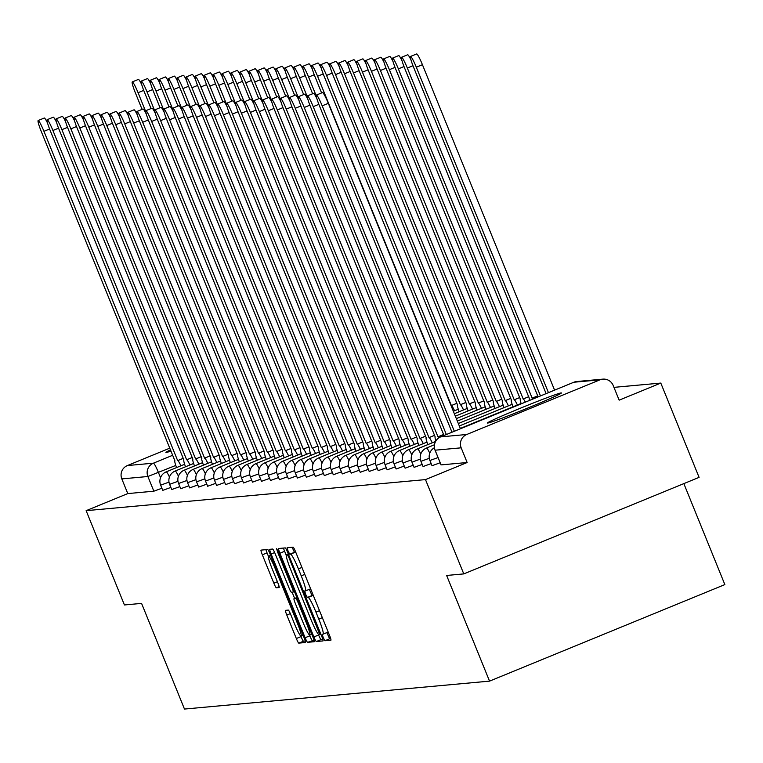 <?xml version="1.0" encoding="UTF-8"?>
<svg xmlns="http://www.w3.org/2000/svg" width="763" height="763" viewBox="0 0 763 763"><rect width="100%" height="100%" fill="white"/><g stroke="black" fill="none" stroke-linecap="round" stroke-linejoin="round"><path stroke-width="1.14" d="M323.178 637.525L324.895 640.748L330.894 640.195A5.026 0.544 -112.3 0 0 330.913 640.195A5.026 0.544 -112.3 0 0 329.578 635.493L295.577 551.773A5.026 0.544 -112.3 0 0 293.126 547.176L287.117 547.729L288.052 551.02L289.768 554.234L290.55 554.167A16.071 1.736 -112.3 0 1 298.4 568.883L301.232 575.855A16.071 1.736 -112.3 0 1 305.524 590.896A16.071 1.736 -112.3 0 1 305.467 590.905L304.675 590.982L305.62 594.272L307.336 597.486L308.109 597.419A16.071 1.736 -112.3 0 1 315.958 612.136L318.791 619.117A16.071 1.736 -112.3 0 1 323.083 634.148A16.071 1.736 -112.3 0 1 323.026 634.158L322.244 634.234L323.178 637.525M326.907 632.575L329.606 638.812L330.722 638.707M292.095 547.271L294.48 552.307L295.252 552.231L290.55 554.167M309.349 589.322L312.038 595.56L312.82 595.493L308.109 597.419M487.71 423.045A39.914 1.316 -22.1 0 0 526.909 408.396A39.914 1.316 -22.1 0 0 561.396 392.974A39.914 1.316 -22.1 0 0 561.12 392.926A39.914 1.316 -22.1 0 0 521.921 407.585A39.914 1.316 -22.1 0 0 487.433 423.007A39.914 1.316 -22.1 0 0 487.71 423.045M170.54 449.855A39.914 1.316 -22.1 0 0 165.924 452.43A39.914 1.316 -22.1 0 0 166.191 452.478A39.914 1.316 -22.1 0 0 171.036 451.067M285.476 610.343A5.026 0.544 -112.3 0 0 285.457 610.352A5.026 0.544 -112.3 0 0 286.802 615.045L296.34 638.536A5.026 0.544 -112.3 0 0 298.791 643.133L305.458 642.522A5.026 0.544 -112.3 0 0 305.477 642.522A5.026 0.544 -112.3 0 0 304.132 637.82L270.14 554.1A5.026 0.544 -112.3 0 0 267.689 549.503L261.022 550.113A5.026 0.544 -112.3 0 0 261.003 550.123A5.026 0.544 -112.3 0 0 262.348 554.815L273.86 583.19A5.026 0.544 -112.3 0 0 276.32 587.787L279.172 587.529A5.026 0.544 -112.3 0 0 279.191 587.52A5.026 0.544 -112.3 0 0 277.846 582.827L272.133 568.759A13.438 1.45 -112.3 0 1 268.547 556.189A13.438 1.45 -112.3 0 1 275.157 568.483L297.532 623.59A13.438 1.45 -112.3 0 1 301.118 636.161A13.438 1.45 -112.3 0 1 294.508 623.867L290.779 614.682A5.026 0.544 -112.3 0 0 288.328 610.085L285.476 610.343M599.928 379.85L573.862 382.234L440.68 436.875L466.737 434.49L599.928 379.85A10.234 10.167 84.8 0 1 613.185 385.468L619.155 400.155L660.806 383.074L699.089 477.361L463.78 573.9L446.632 575.464L489.541 681.13L184.474 709.056L141.575 603.39L124.426 604.964L86.133 510.666L425.487 479.603L467.137 462.521L461.176 447.824L435.044 450.199L441.052 464.839M463.78 573.9L425.487 479.603M313.898 636.924A5.026 0.544 -112.3 0 0 316.359 641.53L323.016 640.92A5.026 0.544 -112.3 0 0 323.035 640.91A5.026 0.544 -112.3 0 0 321.7 636.218L287.699 552.498A5.026 0.544 -112.3 0 0 285.248 547.901L278.581 548.511A5.026 0.544 -112.3 0 0 278.562 548.511A5.026 0.544 -112.3 0 0 279.907 553.213L313.898 636.924L318.61 634.997A5.026 0.544 -112.3 0 0 321.061 639.594L322.844 639.432M314.242 641.721L307.575 642.332A5.026 0.544 -112.3 0 1 305.124 637.734L271.123 554.014A5.026 0.544 -112.3 0 1 269.787 549.312A5.026 0.544 -112.3 0 1 269.806 549.312L272.658 549.045A5.026 0.544 -112.3 0 1 275.109 553.652L288.891 587.605A5.026 0.544 -112.3 0 0 291.352 592.202L293.24 592.031A5.026 0.544 -112.3 0 0 293.259 592.021A5.026 0.544 -112.3 0 0 291.914 587.329L277.56 551.973L276.626 548.692L278.352 551.907L312.916 637.019A5.026 0.544 -112.3 0 1 314.251 641.712A5.026 0.544 -112.3 0 0 314.251 641.712L314.27 641.702M660.806 383.074L613.957 387.356M683.848 483.618L724.85 584.592L489.541 681.13M86.133 510.666L127.783 493.585L121.822 478.897A10.234 10.167 -95.2 0 1 127.392 465.554L169.844 448.139M466.737 434.49A10.234 10.167 84.8 0 0 461.176 447.824M168.995 482.121L160.64 485.154L162.757 490.361L170.874 487.423M177.97 481.3L169.615 484.333L171.732 489.541L179.849 486.603M186.954 480.471L178.59 483.504L180.707 488.721L188.823 485.783M195.929 479.65L187.574 482.683L189.682 487.9L197.798 484.963M204.904 478.83L196.549 481.863L198.666 487.08L206.783 484.143M213.878 478.01L205.524 481.043L207.641 486.25L215.757 483.322M222.853 477.19L214.498 480.223L216.616 485.43L224.732 482.493M231.828 476.37L223.473 479.402L225.59 484.61L233.707 481.672M240.803 475.549L232.448 478.573L234.565 483.79L242.682 480.852M249.778 474.72L241.423 477.752L243.54 482.969L251.656 480.032M258.752 473.899L250.398 476.932L252.515 482.149L260.631 479.212M267.727 473.079L259.372 476.112L261.49 481.329L269.606 478.391M276.711 472.259L268.347 475.292L270.464 480.499L278.581 477.571M285.686 471.439L277.331 474.472L279.439 479.679L287.565 476.741M294.661 470.618L286.306 473.651L288.424 478.859L296.54 475.921M303.636 469.798L295.281 472.822L297.398 478.039L305.515 475.101M312.611 468.968L304.256 472.001L306.373 477.218L314.49 474.281M321.585 468.148L313.231 471.181L315.348 476.398L323.464 473.461M330.56 467.328L322.205 470.361L324.323 475.578L332.439 472.64M339.535 466.508L331.18 469.541L333.297 474.748L341.414 471.811M348.51 465.688L340.155 468.72L342.272 473.928L350.389 470.99M357.485 464.867L349.13 467.9L351.247 473.108L359.363 470.17M366.469 464.047L358.105 467.07L360.222 472.287L368.338 469.35M375.444 463.217L367.089 466.25L369.197 471.467L377.323 468.53M384.418 462.397L376.064 465.43L378.181 470.647L386.297 467.709M393.393 461.577L385.038 464.61L387.156 469.817L395.272 466.889M402.368 460.757L394.013 463.79L396.131 468.997L404.247 466.059M411.343 459.936L402.988 462.969L405.105 468.177L413.222 465.239M420.318 459.116L411.963 462.149L414.08 467.357L422.197 464.419M429.292 458.286L420.938 461.319L423.055 466.536L431.171 463.599M438.029 457.562L429.912 460.499L432.03 465.716L440.146 462.779M127.783 493.585L153.849 491.191L161.899 488.244M467.137 462.521L441.004 464.896M323.14 634.12L327.737 632.231A16.071 1.736 -112.3 0 0 327.794 632.222A16.071 1.736 -112.3 0 0 328.004 631.611M313.545 596.017A16.071 1.736 -112.3 0 0 312.82 595.493M305.572 590.867L310.169 588.979A16.071 1.736 -112.3 0 0 310.226 588.96A16.071 1.736 -112.3 0 0 310.436 588.359M295.977 552.755A16.071 1.736 -112.3 0 0 295.252 552.231M283.464 548.063A5.026 0.544 -112.3 0 0 284.618 551.277L286.192 555.159M318.209 634.015L318.61 634.997M319.754 634.463L288.986 557.686L287.269 554.463L286.449 554.539A16.071 1.736 -112.3 0 0 286.392 554.558A16.071 1.736 -112.3 0 0 290.684 569.589L311.085 619.823A16.071 1.736 -112.3 0 0 318.934 634.539L320.813 634.034M314.06 640.233L307.575 642.332M309.52 635.045L309.826 635.798A5.026 0.544 -112.3 0 0 312.277 640.395M294.652 598.44L292.095 592.136M303.197 622.827A13.438 1.45 -112.3 0 0 309.807 635.121A13.438 1.45 -112.3 0 0 306.221 622.551L298.333 603.142A5.026 0.544 -112.3 0 0 295.882 598.535L293.993 598.707A5.026 0.544 -112.3 0 0 293.974 598.717A5.026 0.544 -112.3 0 0 295.319 603.419L303.197 622.827M265.906 549.665A5.026 0.544 -112.3 0 0 267.05 552.889L268.433 556.303M300.832 636.084L301.042 636.6A5.026 0.544 -112.3 0 0 303.493 641.206L305.276 641.044M548.454 392.659L416.312 67.22A11.769 1.268 -112.3 0 0 410.523 56.452A11.769 1.268 -112.3 0 0 413.67 67.468L546.108 393.622M410.523 56.452L416.646 53.944A11.769 1.268 67.7 0 1 422.435 64.712L554.577 390.141M454.328 431.267L322.186 105.838A11.769 1.268 -112.3 0 0 316.397 95.07L322.52 92.561A11.769 1.268 67.7 0 1 328.309 103.329L460.451 428.758M316.397 95.07A11.769 1.268 -112.3 0 0 319.544 106.076L451.982 432.23M540.481 395.93L407.337 68.041A11.769 1.268 -112.3 0 0 401.548 57.282A11.769 1.268 -112.3 0 0 404.695 68.288L538.125 396.894M401.548 57.282L407.661 54.764A11.769 1.268 67.7 0 1 410.98 59.934M533.003 398.992A10.234 1.106 -112.3 0 0 532.164 398.172L398.362 68.87A11.769 1.268 -112.3 0 0 392.573 58.102A11.769 1.268 -112.3 0 0 395.711 69.109L529.35 398.429A10.234 1.106 -112.3 0 0 529.312 398.439A10.234 1.106 -112.3 0 0 529.446 400.451M392.573 58.102L398.687 55.594A11.769 1.268 67.7 0 1 402.006 60.754M537.705 395.873L532.078 398.181M446.355 434.538L313.212 106.658A11.769 1.268 -112.3 0 0 307.422 95.89L313.545 93.382A11.769 1.268 67.7 0 1 316.864 98.551M307.422 95.89A11.769 1.268 -112.3 0 0 310.57 106.896L443.999 435.511M438.973 437.752A10.234 1.106 -112.3 0 0 438.038 436.779L443.58 434.481M437.952 436.789L304.237 107.478A11.769 1.268 -112.3 0 0 298.447 96.71L304.561 94.202A11.769 1.268 67.7 0 1 307.88 99.371M298.447 96.71A11.769 1.268 -112.3 0 0 301.595 107.726L435.225 437.037A10.234 1.106 -112.3 0 0 435.187 437.046A10.234 1.106 -112.3 0 0 435.845 440.928M525.364 402.13A10.234 1.106 -112.3 0 0 523.189 398.992L389.388 69.691A11.769 1.268 -112.3 0 0 383.598 58.923A11.769 1.268 -112.3 0 0 386.736 69.929L520.376 399.249A10.234 1.106 -112.3 0 0 520.337 399.259A10.234 1.106 -112.3 0 0 521.215 403.827M383.598 58.923L389.712 56.414A11.769 1.268 67.7 0 1 393.031 61.574M528.73 396.693L523.103 399.001M517.4 405.01A10.234 1.106 -112.3 0 0 514.214 399.812L380.413 70.511A11.769 1.268 -112.3 0 0 374.623 59.743A11.769 1.268 -112.3 0 0 377.761 70.749L511.401 400.07A10.234 1.106 -112.3 0 0 511.363 400.079A10.234 1.106 -112.3 0 0 512.994 406.813M374.623 59.743L380.737 57.235A11.769 1.268 67.7 0 1 384.056 62.394M514.214 399.812L519.765 397.533L514.128 399.822M508.425 405.83A10.234 1.106 -112.3 0 0 505.24 400.632L371.438 71.331A11.769 1.268 -112.3 0 0 365.649 60.563A11.769 1.268 -112.3 0 0 368.787 71.569L502.416 400.89A10.234 1.106 -112.3 0 0 502.388 400.899A10.234 1.106 -112.3 0 0 504.019 407.633M365.649 60.563L371.762 58.055A11.769 1.268 67.7 0 1 375.081 63.224M505.24 400.632L510.79 398.353L505.154 400.642M432.249 442.798A10.234 1.106 -112.3 0 0 429.064 437.6L434.605 435.301M428.978 437.609L295.262 108.298A11.769 1.268 -112.3 0 0 289.473 97.53L295.586 95.022A11.769 1.268 67.7 0 1 298.905 100.191M289.473 97.53A11.769 1.268 -112.3 0 0 292.611 108.546L426.25 437.867A10.234 1.106 -112.3 0 0 426.212 437.867A10.234 1.106 -112.3 0 0 427.843 444.61M423.274 443.627A10.234 1.106 -112.3 0 0 420.089 438.429L425.63 436.121M420.003 438.429L286.287 109.119A11.769 1.268 -112.3 0 0 280.498 98.36L286.611 95.842A11.769 1.268 67.7 0 1 289.93 101.012M280.498 98.36A11.769 1.268 -112.3 0 0 283.636 109.367L417.275 438.687A10.234 1.106 -112.3 0 0 417.237 438.696A10.234 1.106 -112.3 0 0 418.868 445.43M411.028 439.259L416.655 436.951L411.028 439.259L277.312 109.948A11.769 1.268 -112.3 0 0 271.523 99.18A11.769 1.268 -112.3 0 0 274.661 110.187L408.3 439.507A10.234 1.106 -112.3 0 0 408.262 439.517A10.234 1.106 -112.3 0 0 409.893 446.25M271.523 99.18L277.637 96.672A11.769 1.268 67.7 0 1 280.956 101.832M414.299 444.447A10.234 1.106 -112.3 0 0 411.114 439.25M499.45 406.65A10.234 1.106 -112.3 0 0 496.265 401.452L362.463 72.151A11.769 1.268 -112.3 0 0 356.664 61.383A11.769 1.268 -112.3 0 0 359.812 72.399L493.442 401.71A10.234 1.106 -112.3 0 0 493.413 401.719A10.234 1.106 -112.3 0 0 495.044 408.463M356.664 61.383L362.787 58.875A11.769 1.268 67.7 0 1 366.106 64.044M501.806 399.154L496.179 401.462M402.053 440.079L407.68 437.771L402.053 440.079L268.338 110.769A11.769 1.268 -112.3 0 0 262.548 100.001A11.769 1.268 -112.3 0 0 265.686 111.007L399.316 440.327A10.234 1.106 -112.3 0 0 399.287 440.337A10.234 1.106 -112.3 0 0 400.918 447.07M262.548 100.001L268.662 97.492A11.769 1.268 67.7 0 1 271.981 102.652M405.325 445.268A10.234 1.106 -112.3 0 0 402.139 440.07M490.466 407.471A10.234 1.106 -112.3 0 0 487.29 402.273L353.479 72.971A11.769 1.268 -112.3 0 0 347.69 62.204A11.769 1.268 -112.3 0 0 350.837 73.219L484.467 402.54A10.234 1.106 -112.3 0 0 484.429 402.54A10.234 1.106 -112.3 0 0 486.069 409.283M347.69 62.204L353.813 59.695A11.769 1.268 67.7 0 1 357.132 64.865M492.831 399.974L487.204 402.282M396.34 446.088A10.234 1.106 -112.3 0 0 393.164 440.89L398.706 438.591M393.079 440.9L259.363 111.589A11.769 1.268 -112.3 0 0 253.564 100.821L259.687 98.313A11.769 1.268 67.7 0 1 263.006 103.482M253.564 100.821A11.769 1.268 -112.3 0 0 256.711 111.827L390.341 441.148A10.234 1.106 -112.3 0 0 390.313 441.157A10.234 1.106 -112.3 0 0 391.944 447.891M481.491 408.3A10.234 1.106 -112.3 0 0 478.315 403.102L344.504 73.792A11.769 1.268 -112.3 0 0 338.715 63.033A11.769 1.268 -112.3 0 0 341.862 74.04L475.492 403.36A10.234 1.106 -112.3 0 0 475.454 403.369A10.234 1.106 -112.3 0 0 477.094 410.103M338.715 63.033L344.838 60.515A11.769 1.268 67.7 0 1 348.157 65.685M483.856 400.794L478.229 403.102M387.366 446.908A10.234 1.106 -112.3 0 0 384.19 441.71L389.731 439.412M384.104 441.72L250.378 112.409A11.769 1.268 -112.3 0 0 244.589 101.641L250.712 99.133A11.769 1.268 67.7 0 1 254.031 104.302M244.589 101.641A11.769 1.268 -112.3 0 0 247.737 112.647L381.366 441.968A10.234 1.106 -112.3 0 0 381.328 441.977A10.234 1.106 -112.3 0 0 382.969 448.711M472.516 409.121A10.234 1.106 -112.3 0 0 469.34 403.923L335.529 74.621A11.769 1.268 -112.3 0 0 329.74 63.854A11.769 1.268 -112.3 0 0 332.887 74.86L466.517 404.18A10.234 1.106 -112.3 0 0 466.479 404.19A10.234 1.106 -112.3 0 0 468.12 410.923M329.74 63.854L335.863 61.345A11.769 1.268 67.7 0 1 339.182 66.505M469.34 403.923L474.891 401.643L469.255 403.932M378.391 447.728A10.234 1.106 -112.3 0 0 375.215 442.53L380.756 440.232M375.129 442.54L241.404 113.229A11.769 1.268 -112.3 0 0 235.614 102.461L241.737 99.953A11.769 1.268 67.7 0 1 245.057 105.122M235.614 102.461A11.769 1.268 -112.3 0 0 238.762 113.477L372.392 442.788A10.234 1.106 -112.3 0 0 372.354 442.798A10.234 1.106 -112.3 0 0 373.994 449.541M463.542 409.941A10.234 1.106 -112.3 0 0 460.366 404.743L326.554 75.442A11.769 1.268 -112.3 0 0 320.765 64.674A11.769 1.268 -112.3 0 0 323.913 75.68L457.542 405A10.234 1.106 -112.3 0 0 457.504 405.01A10.234 1.106 -112.3 0 0 459.145 411.743M320.765 64.674L326.888 62.165A11.769 1.268 67.7 0 1 330.207 67.325M465.897 402.444L460.28 404.752M454.567 410.761A10.234 1.106 -112.3 0 0 451.381 405.563L317.58 76.262A11.769 1.268 -112.3 0 0 311.79 65.494A11.769 1.268 -112.3 0 0 314.938 76.5L321.604 92.933M311.79 65.494L317.904 62.986A11.769 1.268 67.7 0 1 321.223 68.145M456.923 403.265L451.295 405.573M316.273 95.976L308.605 77.082A11.769 1.268 -112.3 0 0 302.816 66.314A11.769 1.268 -112.3 0 0 305.953 77.321L312.63 93.754M302.816 66.314L308.929 63.806A11.769 1.268 67.7 0 1 312.248 68.975M307.298 96.796L299.63 77.902A11.769 1.268 -112.3 0 0 293.841 67.134A11.769 1.268 -112.3 0 0 296.979 78.15L303.655 94.574M293.841 67.134L299.954 64.626A11.769 1.268 67.7 0 1 303.273 69.795M298.323 97.616L290.655 78.723A11.769 1.268 -112.3 0 0 284.866 67.955A11.769 1.268 -112.3 0 0 288.004 78.971L294.68 95.394M284.866 67.955L290.98 65.446A11.769 1.268 67.7 0 1 294.299 70.616M289.349 98.437L281.681 79.543A11.769 1.268 -112.3 0 0 275.891 68.784A11.769 1.268 -112.3 0 0 279.029 79.791L285.705 96.224M275.891 68.784L282.005 66.267A11.769 1.268 67.7 0 1 285.324 71.436M366.154 443.36L371.781 441.052L366.154 443.36L232.429 114.049A11.769 1.268 -112.3 0 0 226.64 103.282A11.769 1.268 -112.3 0 0 229.787 114.297L363.417 443.618A10.234 1.106 -112.3 0 0 363.379 443.618A10.234 1.106 -112.3 0 0 365.019 450.361M226.64 103.282L232.763 100.773A11.769 1.268 67.7 0 1 236.082 105.943M369.416 448.549A10.234 1.106 -112.3 0 0 366.24 443.36M360.441 449.378A10.234 1.106 -112.3 0 0 357.265 444.18L362.797 441.872M357.17 444.18L223.454 114.879A11.769 1.268 -112.3 0 0 217.665 104.111L223.788 101.593A11.769 1.268 67.7 0 1 227.107 106.763M217.665 104.111A11.769 1.268 -112.3 0 0 220.812 115.118L354.442 444.438A10.234 1.106 -112.3 0 0 354.404 444.447A10.234 1.106 -112.3 0 0 356.044 451.181M351.466 450.199A10.234 1.106 -112.3 0 0 348.281 445.001L353.822 442.702M348.195 445.01L214.479 115.699A11.769 1.268 -112.3 0 0 208.69 104.932L214.804 102.423A11.769 1.268 67.7 0 1 218.123 107.583M208.69 104.932A11.769 1.268 -112.3 0 0 211.837 115.938L345.467 445.258A10.234 1.106 -112.3 0 0 345.429 445.268A10.234 1.106 -112.3 0 0 347.07 452.001M342.492 451.019A10.234 1.106 -112.3 0 0 339.306 445.821L344.847 443.522M339.22 445.83L205.505 116.52A11.769 1.268 -112.3 0 0 199.715 105.752L205.829 103.243A11.769 1.268 67.7 0 1 209.148 108.403M199.715 105.752A11.769 1.268 -112.3 0 0 202.853 116.758L336.493 446.078A10.234 1.106 -112.3 0 0 336.454 446.088A10.234 1.106 -112.3 0 0 338.085 452.821M330.245 446.651L335.873 444.343L330.245 446.651L196.53 117.34A11.769 1.268 -112.3 0 0 190.74 106.572A11.769 1.268 -112.3 0 0 193.878 117.578L327.518 446.899A10.234 1.106 -112.3 0 0 327.48 446.908A10.234 1.106 -112.3 0 0 329.111 453.642M190.74 106.572L196.854 104.064A11.769 1.268 67.7 0 1 200.173 109.233M333.517 451.839A10.234 1.106 -112.3 0 0 330.331 446.641M324.542 452.659A10.234 1.106 -112.3 0 0 321.357 447.461L326.898 445.163M321.271 447.471L187.555 118.16A11.769 1.268 -112.3 0 0 181.766 107.392L187.879 104.884A11.769 1.268 67.7 0 1 191.198 110.053M181.766 107.392A11.769 1.268 -112.3 0 0 184.904 118.399L318.543 447.719A10.234 1.106 -112.3 0 0 318.505 447.728A10.234 1.106 -112.3 0 0 320.136 454.462M280.374 99.257L272.706 80.373A11.769 1.268 -112.3 0 0 266.907 69.605A11.769 1.268 -112.3 0 0 270.054 80.611L276.731 97.044M266.907 69.605L273.03 67.096A11.769 1.268 67.7 0 1 276.349 72.256M315.567 453.48A10.234 1.106 -112.3 0 0 312.382 448.282L317.923 445.983M312.296 448.291L178.58 118.98A11.769 1.268 -112.3 0 0 172.791 108.212L178.904 105.704A11.769 1.268 67.7 0 1 182.223 110.873M172.791 108.212A11.769 1.268 -112.3 0 0 175.929 119.228L309.559 448.539A10.234 1.106 -112.3 0 0 309.53 448.549A10.234 1.106 -112.3 0 0 311.161 455.292M271.399 100.077L263.721 81.193A11.769 1.268 -112.3 0 0 257.932 70.425A11.769 1.268 -112.3 0 0 261.08 81.431L267.746 97.864M257.932 70.425L264.055 67.917A11.769 1.268 67.7 0 1 267.374 73.076M306.583 454.3A10.234 1.106 -112.3 0 0 303.407 449.111L308.948 446.803M303.321 449.111L169.605 119.801A11.769 1.268 -112.3 0 0 163.807 109.033L169.93 106.524A11.769 1.268 67.7 0 1 173.249 111.694M163.807 109.033A11.769 1.268 -112.3 0 0 166.954 120.049L300.584 449.369A10.234 1.106 -112.3 0 0 300.555 449.378A10.234 1.106 -112.3 0 0 302.186 456.112M262.424 100.897L254.747 82.013A11.769 1.268 -112.3 0 0 248.957 71.245A11.769 1.268 -112.3 0 0 252.105 82.251L258.771 98.685M248.957 71.245L255.08 68.737A11.769 1.268 67.7 0 1 258.399 73.906M297.608 455.13A10.234 1.106 -112.3 0 0 294.432 449.932L299.973 447.623M294.346 449.941L160.621 120.63A11.769 1.268 -112.3 0 0 154.832 109.862L160.955 107.345A11.769 1.268 67.7 0 1 164.274 112.514M154.832 109.862A11.769 1.268 -112.3 0 0 157.979 120.869L291.609 450.189A10.234 1.106 -112.3 0 0 291.571 450.199A10.234 1.106 -112.3 0 0 293.211 456.932M253.44 101.727L245.772 82.833A11.769 1.268 -112.3 0 0 239.983 72.065A11.769 1.268 -112.3 0 0 243.13 83.072L249.797 99.505M239.983 72.065L246.106 69.557A11.769 1.268 67.7 0 1 249.425 74.726M285.372 450.761L290.999 448.453L285.372 450.761L151.646 121.451A11.769 1.268 -112.3 0 0 145.857 110.683A11.769 1.268 -112.3 0 0 149.004 121.689L282.634 451.009A10.234 1.106 -112.3 0 0 282.596 451.019A10.234 1.106 -112.3 0 0 284.237 457.752M145.857 110.683L151.98 108.174A11.769 1.268 67.7 0 1 155.299 113.334M288.633 455.95A10.234 1.106 -112.3 0 0 285.457 450.752M244.465 102.547L236.797 83.653A11.769 1.268 -112.3 0 0 231.008 72.886A11.769 1.268 -112.3 0 0 234.155 83.901L240.822 100.325M231.008 72.886L237.131 70.377A11.769 1.268 67.7 0 1 240.45 75.547M279.659 456.77A10.234 1.106 -112.3 0 0 276.483 451.572L282.024 449.273M276.397 451.582L142.671 122.271A11.769 1.268 -112.3 0 0 136.882 111.503L143.005 108.995A11.769 1.268 67.7 0 1 146.324 114.154M136.882 111.503A11.769 1.268 -112.3 0 0 140.03 122.509L273.659 451.83A10.234 1.106 -112.3 0 0 273.621 451.839A10.234 1.106 -112.3 0 0 275.262 458.573M235.49 103.367L227.822 84.474A11.769 1.268 -112.3 0 0 222.033 73.706A11.769 1.268 -112.3 0 0 225.18 84.722L231.847 101.155M222.033 73.706L228.147 71.197A11.769 1.268 67.7 0 1 231.466 76.367M270.684 457.59A10.234 1.106 -112.3 0 0 267.508 452.392L273.04 450.094M267.412 452.402L133.697 123.091A11.769 1.268 -112.3 0 0 127.907 112.323L134.021 109.815A11.769 1.268 67.7 0 1 137.35 114.984M127.907 112.323A11.769 1.268 -112.3 0 0 131.055 123.329L264.685 452.65A10.234 1.106 -112.3 0 0 264.647 452.659A10.234 1.106 -112.3 0 0 266.287 459.393M226.516 104.188L218.847 85.303A11.769 1.268 -112.3 0 0 213.058 74.536A11.769 1.268 -112.3 0 0 216.196 85.542L222.872 101.975M213.058 74.536L219.172 72.018A11.769 1.268 67.7 0 1 222.491 77.187M261.709 458.41A10.234 1.106 -112.3 0 0 258.523 453.212L264.065 450.914M258.438 453.222L124.722 123.911A11.769 1.268 -112.3 0 0 118.933 113.143L125.046 110.635A11.769 1.268 67.7 0 1 128.365 115.804M118.933 113.143A11.769 1.268 -112.3 0 0 122.07 124.159L255.71 453.47A10.234 1.106 -112.3 0 0 255.672 453.48A10.234 1.106 -112.3 0 0 257.312 460.223M217.541 105.008L209.873 86.124A11.769 1.268 -112.3 0 0 204.083 75.356A11.769 1.268 -112.3 0 0 207.221 86.362L213.898 102.795M204.083 75.356L210.197 72.847A11.769 1.268 67.7 0 1 213.516 78.007M249.463 454.042L255.09 451.734L249.463 454.042L115.747 124.731A11.769 1.268 -112.3 0 0 109.958 113.964A11.769 1.268 -112.3 0 0 113.096 124.979L246.735 454.29A10.234 1.106 -112.3 0 0 246.697 454.3A10.234 1.106 -112.3 0 0 248.328 461.043M109.958 113.964L116.071 111.455A11.769 1.268 67.7 0 1 119.39 116.625M252.734 459.231A10.234 1.106 -112.3 0 0 249.549 454.033M208.566 105.828L200.898 86.944A11.769 1.268 -112.3 0 0 195.109 76.176A11.769 1.268 -112.3 0 0 198.246 87.182L204.923 103.615M195.109 76.176L201.222 73.668A11.769 1.268 67.7 0 1 204.541 78.827M243.759 460.06A10.234 1.106 -112.3 0 0 240.574 454.862L246.115 452.554M240.488 454.862L106.772 125.552A11.769 1.268 -112.3 0 0 100.983 114.793L107.097 112.275A11.769 1.268 67.7 0 1 110.416 117.445M100.983 114.793A11.769 1.268 -112.3 0 0 104.121 125.8L237.76 455.12A10.234 1.106 -112.3 0 0 237.722 455.13A10.234 1.106 -112.3 0 0 239.353 461.863M199.591 106.658L191.923 87.764A11.769 1.268 -112.3 0 0 186.134 76.996A11.769 1.268 -112.3 0 0 189.272 88.003L195.948 104.436M186.134 76.996L192.247 74.488A11.769 1.268 67.7 0 1 195.566 79.657M234.785 460.881A10.234 1.106 -112.3 0 0 231.599 455.683L237.14 453.384M231.513 455.692L97.798 126.381A11.769 1.268 -112.3 0 0 92.008 115.614L98.122 113.105A11.769 1.268 67.7 0 1 101.441 118.265M92.008 115.614A11.769 1.268 -112.3 0 0 95.146 126.62L228.776 455.94A10.234 1.106 -112.3 0 0 228.747 455.95A10.234 1.106 -112.3 0 0 230.378 462.683M190.616 107.478L182.948 88.584A11.769 1.268 -112.3 0 0 177.15 77.816A11.769 1.268 -112.3 0 0 180.297 88.832L186.973 105.256M177.15 77.816L183.273 75.308A11.769 1.268 67.7 0 1 186.592 80.477M222.538 456.512L228.166 454.204L222.538 456.512L88.823 127.202A11.769 1.268 -112.3 0 0 83.033 116.434A11.769 1.268 -112.3 0 0 86.171 127.44L219.801 456.76A10.234 1.106 -112.3 0 0 219.773 456.77A10.234 1.106 -112.3 0 0 221.404 463.503M83.033 116.434L89.147 113.925A11.769 1.268 67.7 0 1 92.466 119.085M225.81 461.701A10.234 1.106 -112.3 0 0 222.624 456.503M181.642 108.298L173.964 89.405A11.769 1.268 -112.3 0 0 168.175 78.637A11.769 1.268 -112.3 0 0 171.322 89.653L177.989 106.076M168.175 78.637L174.298 76.128A11.769 1.268 67.7 0 1 177.617 81.298M216.826 462.521A10.234 1.106 -112.3 0 0 213.65 457.323L219.191 455.025M213.564 457.333L79.838 128.022A11.769 1.268 -112.3 0 0 74.049 117.254L80.172 114.746A11.769 1.268 67.7 0 1 83.491 119.905M74.049 117.254A11.769 1.268 -112.3 0 0 77.197 128.26L210.826 457.581A10.234 1.106 -112.3 0 0 210.798 457.59A10.234 1.106 -112.3 0 0 212.429 464.324M172.667 109.119L164.989 90.225A11.769 1.268 -112.3 0 0 159.2 79.466A11.769 1.268 -112.3 0 0 162.347 90.473L169.014 106.906M159.2 79.466L165.323 76.949A11.769 1.268 67.7 0 1 168.642 82.118M204.589 458.153L210.216 455.845L204.589 458.153L70.864 128.842A11.769 1.268 -112.3 0 0 65.074 118.074A11.769 1.268 -112.3 0 0 68.222 129.081L201.852 458.401A10.234 1.106 -112.3 0 0 201.814 458.41A10.234 1.106 -112.3 0 0 203.454 465.144M65.074 118.074L71.197 115.566A11.769 1.268 67.7 0 1 74.516 120.735M207.851 463.341A10.234 1.106 -112.3 0 0 204.675 458.143M163.683 109.939L156.014 91.055A11.769 1.268 -112.3 0 0 150.225 80.287A11.769 1.268 -112.3 0 0 153.373 91.293L160.039 107.726M150.225 80.287L156.348 77.778A11.769 1.268 67.7 0 1 159.667 82.938M198.876 464.162A10.234 1.106 -112.3 0 0 195.7 458.964L201.241 456.665M195.614 458.973L61.889 129.662A11.769 1.268 -112.3 0 0 56.1 118.894L62.223 116.386A11.769 1.268 67.7 0 1 65.542 121.555M56.1 118.894A11.769 1.268 -112.3 0 0 59.247 129.91L192.877 459.221A10.234 1.106 -112.3 0 0 192.839 459.231A10.234 1.106 -112.3 0 0 194.479 465.974M154.708 110.759L147.04 91.875A11.769 1.268 -112.3 0 0 141.25 81.107A11.769 1.268 -112.3 0 0 144.398 92.113L151.064 108.546M141.25 81.107L147.373 78.599A11.769 1.268 67.7 0 1 150.692 83.758M189.901 464.982A10.234 1.106 -112.3 0 0 186.725 459.784L192.266 457.485M186.639 459.793L52.914 130.483A11.769 1.268 -112.3 0 0 47.125 119.715L53.248 117.206A11.769 1.268 67.7 0 1 56.567 122.376M47.125 119.715A11.769 1.268 -112.3 0 0 50.272 130.731L183.902 460.051A10.234 1.106 -112.3 0 0 183.864 460.051A10.234 1.106 -112.3 0 0 185.504 466.794M145.733 111.579L138.065 92.695A11.769 1.268 -112.3 0 0 132.276 81.927A11.769 1.268 -112.3 0 0 135.413 92.933L142.09 109.367M132.276 81.927L138.389 79.419A11.769 1.268 67.7 0 1 141.708 84.579M180.926 465.811A10.234 1.106 -112.3 0 0 177.741 460.614L183.282 458.305M177.655 460.614L43.939 131.303A11.769 1.268 -112.3 0 0 38.15 120.544L44.264 118.027A11.769 1.268 67.7 0 1 47.592 123.196M38.15 120.544A11.769 1.268 -112.3 0 0 41.297 131.551L174.927 460.871A10.234 1.106 -112.3 0 0 174.889 460.881A10.234 1.106 -112.3 0 0 176.53 467.614M329.606 638.812L324.895 640.748M294.48 552.307L289.768 554.234M312.038 595.56L307.336 597.486M175.767 465.44L147.888 476.503L121.822 478.897M160.545 477.695L158.446 472.535A10.234 1.106 67.7 0 0 153.449 463.17L172.734 455.253M127.392 465.554L153.449 463.17A10.234 10.167 84.8 0 0 147.888 476.503L153.849 491.191M420.938 461.319A10.234 10.234 0 0 1 426.536 448.005A10.234 1.106 67.7 0 1 426.574 447.995A10.234 1.106 67.7 0 1 429.76 453.203M411.963 462.149A10.234 10.234 0 0 1 417.561 448.825A10.234 1.106 67.7 0 1 417.599 448.816A10.234 1.106 67.7 0 1 420.785 454.033M402.988 462.969A10.234 10.234 0 0 1 408.587 449.645A10.234 1.106 67.7 0 1 408.625 449.636A10.234 1.106 67.7 0 1 411.81 454.853M394.013 463.79A10.234 10.234 0 0 1 399.612 450.466A10.234 1.106 67.7 0 1 399.65 450.466A10.234 1.106 67.7 0 1 402.835 455.673M385.038 464.61A10.234 10.234 0 0 1 390.637 451.295A10.234 1.106 67.7 0 1 390.666 451.286A10.234 1.106 67.7 0 1 393.861 456.493M376.064 465.43A10.234 10.234 0 0 1 381.662 452.116A10.234 1.106 67.7 0 1 381.691 452.106A10.234 1.106 67.7 0 1 384.886 457.314M367.089 466.25A10.234 10.234 0 0 1 372.678 452.936A10.234 1.106 67.7 0 1 372.716 452.926A10.234 1.106 67.7 0 1 375.901 458.134M358.105 467.07A10.234 10.234 0 0 1 363.703 453.756A10.234 1.106 67.7 0 1 363.741 453.747A10.234 1.106 67.7 0 1 366.927 458.954M349.13 467.9A10.234 10.234 0 0 1 354.728 454.576A10.234 1.106 67.7 0 1 354.766 454.567A10.234 1.106 67.7 0 1 357.952 459.784M340.155 468.72A10.234 10.234 0 0 1 345.753 455.397A10.234 1.106 67.7 0 1 345.792 455.387A10.234 1.106 67.7 0 1 348.977 460.604M331.18 469.541A10.234 10.234 0 0 1 336.779 456.217A10.234 1.106 67.7 0 1 336.817 456.217A10.234 1.106 67.7 0 1 340.002 461.424M322.205 470.361A10.234 10.234 0 0 1 327.804 457.047A10.234 1.106 67.7 0 1 327.842 457.037A10.234 1.106 67.7 0 1 331.028 462.244M313.231 471.181A10.234 10.234 0 0 1 318.829 457.867A10.234 1.106 67.7 0 1 318.867 457.857A10.234 1.106 67.7 0 1 322.053 463.065M304.256 472.001A10.234 10.234 0 0 1 309.854 458.687A10.234 1.106 67.7 0 1 309.892 458.677A10.234 1.106 67.7 0 1 313.078 463.885M295.281 472.822A10.234 10.234 0 0 1 300.88 459.507A10.234 1.106 67.7 0 1 300.908 459.498A10.234 1.106 67.7 0 1 304.103 464.705M286.306 473.651A10.234 10.234 0 0 1 291.905 460.327A10.234 1.106 67.7 0 1 291.933 460.318A10.234 1.106 67.7 0 1 295.128 465.535M277.331 474.472A10.234 10.234 0 0 1 282.92 461.148A10.234 1.106 67.7 0 1 282.959 461.138A10.234 1.106 67.7 0 1 286.144 466.355M268.347 475.292A10.234 10.234 0 0 1 273.946 461.977A10.234 1.106 67.7 0 1 273.984 461.968A10.234 1.106 67.7 0 1 277.169 467.175M259.372 476.112A10.234 10.234 0 0 1 264.971 462.798A10.234 1.106 67.7 0 1 265.009 462.788A10.234 1.106 67.7 0 1 268.195 467.996M250.398 476.932A10.234 10.234 0 0 1 255.996 463.618A10.234 1.106 67.7 0 1 256.034 463.608A10.234 1.106 67.7 0 1 259.22 468.816M241.423 477.752A10.234 10.234 0 0 1 247.021 464.438A10.234 1.106 67.7 0 1 247.059 464.429A10.234 1.106 67.7 0 1 250.245 469.636M232.448 478.573A10.234 10.234 0 0 1 238.046 465.258A10.234 1.106 67.7 0 1 238.085 465.249A10.234 1.106 67.7 0 1 241.27 470.466M223.473 479.402A10.234 10.234 0 0 1 229.072 466.079A10.234 1.106 67.7 0 1 229.11 466.069A10.234 1.106 67.7 0 1 232.295 471.286M214.498 480.223A10.234 10.234 0 0 1 220.097 466.899A10.234 1.106 67.7 0 1 220.135 466.889A10.234 1.106 67.7 0 1 223.321 472.106M205.524 481.043A10.234 10.234 0 0 1 211.122 467.729A10.234 1.106 67.7 0 1 211.151 467.719A10.234 1.106 67.7 0 1 214.346 472.926M196.549 481.863A10.234 10.234 0 0 1 202.147 468.549A10.234 1.106 67.7 0 1 202.176 468.539A10.234 1.106 67.7 0 1 205.371 473.747M187.574 482.683A10.234 10.234 0 0 1 193.163 469.369A10.234 1.106 67.7 0 1 193.201 469.359A10.234 1.106 67.7 0 1 196.387 474.567M178.59 483.504A10.234 10.234 0 0 1 184.188 470.189A10.234 1.106 67.7 0 1 184.226 470.18A10.234 1.106 67.7 0 1 187.412 475.387M169.615 484.333A10.234 10.234 0 0 1 175.213 471.009A10.234 1.106 67.7 0 1 175.252 471A10.234 1.106 67.7 0 1 178.437 476.217M160.64 485.154A10.234 10.234 0 0 1 166.239 471.83A10.234 1.106 67.7 0 1 166.277 471.82A10.234 1.106 67.7 0 1 169.462 477.037M441.081 464.905L435.11 450.218A10.234 10.167 84.8 0 1 440.68 436.875A10.234 1.106 -112.3 0 0 440.642 436.884A10.234 10.234 0 0 0 435.044 450.199M440.642 436.884L573.824 382.244A10.234 1.106 -112.3 0 1 573.862 382.234A10.234 10.167 -95.2 0 1 576.78 381.529A10.234 10.234 0 0 0 573.824 382.244A10.234 1.106 -112.3 0 0 573.795 382.263M322.329 617.658L318.791 619.117M319.497 610.686L315.958 612.136M304.771 574.405L301.232 575.855M301.938 567.434L298.4 568.883M284.618 551.277L279.907 553.213M321.061 639.594L316.359 641.53M320.813 634.024L319.773 634.454M319.535 630.877L318.829 631.173M289.692 557.4L288.986 557.686M288.328 554.033L287.269 554.463M309.826 635.798L305.124 637.734M274.651 552.565L271.123 554.014M293.259 592.021L294.442 591.535L293.269 592.012M292.62 587.033L291.914 587.329M278.266 551.687L277.56 551.973M306.926 622.265L306.221 622.551M299.039 602.846L298.333 603.142M297.084 598.039L295.882 598.535M296.874 597.524L293.993 598.707L296.874 597.524M298.238 623.304L297.532 623.59M275.853 568.187L275.157 568.483M279.144 586.623L276.32 587.787M277.408 581.74L273.86 583.19M267.05 552.889L262.348 554.815M303.493 641.206L298.791 643.133M301.042 636.6L296.34 638.536M290.331 613.605L286.802 615.045M422.435 64.712L416.312 67.22M322.186 105.838L328.309 103.329M412.983 65.732L407.337 68.041M537.715 395.892L532.164 398.172M404.009 66.553L398.362 68.87M313.212 106.658L318.858 104.34M438.038 436.779L443.589 434.509M304.237 107.478L309.883 105.16M528.74 396.712L523.189 398.992M395.024 67.373L389.388 69.691M386.049 68.193L380.413 70.511M377.075 69.013L371.438 71.331M429.064 437.6L434.614 435.33M295.262 108.298L300.899 105.99M420.089 438.429L425.64 436.15M286.287 109.119L291.924 106.81M277.312 109.948L282.949 107.631M501.816 399.183L496.265 401.452M368.1 69.834L362.463 72.151M268.338 110.769L273.974 108.451M492.841 400.003L487.29 402.273M359.125 70.663L353.479 72.971M393.164 440.89L398.715 438.611M259.363 111.589L264.999 109.271M483.866 400.823L478.315 403.102M350.15 71.484L344.504 73.792M384.19 441.71L389.74 439.431M250.378 112.409L256.025 110.091M341.175 72.304L335.529 74.621M375.215 442.53L380.766 440.261M241.404 113.229L247.05 110.921M465.907 402.463L460.366 404.743M332.201 73.124L326.554 75.442M456.932 403.284L451.381 405.563M323.226 73.944L317.58 76.262M314.242 74.764L308.605 77.082M305.267 75.594L299.63 77.902M296.292 76.414L290.655 78.723M287.317 77.235L281.681 79.543M232.429 114.049L238.075 111.741M357.265 444.18L362.806 441.901M223.454 114.879L229.1 112.562M348.281 445.001L353.832 442.721M214.479 115.699L220.126 113.382M339.306 445.821L344.857 443.541M205.505 116.52L211.141 114.202M196.53 117.34L202.166 115.022M321.357 447.461L326.907 445.191M187.555 118.16L193.192 115.842M278.342 78.055L272.706 80.373M312.382 448.282L317.933 446.012M178.58 118.98L184.217 116.672M269.368 78.875L263.721 81.193M303.407 449.111L308.958 446.832M169.605 119.801L175.242 117.492M260.393 79.695L254.747 82.013M294.432 449.932L299.983 447.652M160.621 120.63L166.267 118.313M251.418 80.516L245.772 82.833M151.646 121.451L157.292 119.133M242.443 81.345L236.797 83.653M276.483 451.572L282.033 449.293M142.671 122.271L148.318 119.953M233.468 82.166L227.822 84.474M267.508 452.392L273.049 450.113M133.697 123.091L139.343 120.773M224.484 82.986L218.847 85.303M258.523 453.212L264.074 450.943M124.722 123.911L130.368 121.594M215.509 83.806L209.873 86.124M115.747 124.731L121.384 122.423M206.535 84.626L200.898 86.944M240.574 454.862L246.125 452.583M106.772 125.552L112.409 123.244M197.56 85.446L191.923 87.764M231.599 455.683L237.15 453.403M97.798 126.381L103.434 124.064M188.585 86.267L182.948 88.584M88.823 127.202L94.459 124.884M179.61 87.096L173.964 89.405M213.65 457.323L219.2 455.044M79.838 128.022L85.485 125.704M170.635 87.917L164.989 90.225M70.864 128.842L76.51 126.524M161.661 88.737L156.014 91.055M195.7 458.964L201.251 456.694M61.889 129.662L67.535 127.345M152.686 89.557L147.04 91.875M186.725 459.784L192.276 457.514M52.914 130.483L58.56 128.174M143.711 90.377L138.065 92.695M177.741 460.614L183.292 458.334M43.939 131.303L49.585 128.995M434.385 447.728A10.234 10.234 0 0 0 429.912 460.499M426.536 448.005L434.414 444.772M417.561 448.825L435.539 441.453M408.587 449.645L426.984 442.101M460.318 428.424L521.11 403.484M399.612 450.466L418.01 442.921M459.316 425.973L512.135 404.314M390.637 451.295L409.035 443.742M458.325 423.522L503.151 405.134M381.662 452.116L400.05 444.562M457.333 421.071L494.176 405.954M372.678 452.936L391.076 445.392M456.331 418.62L485.201 406.774M363.703 453.756L382.101 446.212M455.339 416.169L476.226 407.595M354.728 454.576L373.126 447.032M454.338 413.718L467.252 408.415M345.753 455.397L364.151 447.852M453.346 411.267L458.277 409.235M336.779 456.217L355.176 448.673M327.804 457.047L346.202 449.493M318.829 457.867L337.227 450.323M309.854 458.687L328.252 451.143M300.88 459.507L319.268 451.963M291.905 460.327L310.293 452.783M282.92 461.148L301.318 453.603M273.946 461.977L292.343 454.424M264.971 462.798L283.369 455.244M255.996 463.618L274.394 456.074M247.021 464.438L265.419 456.894M238.046 465.258L256.444 457.714M229.072 466.079L247.47 458.534M220.097 466.899L238.495 459.355M211.122 467.729L229.51 460.175M202.147 468.549L220.536 460.995M193.163 469.369L211.561 461.825M184.188 470.189L202.586 462.645M175.213 471.009L193.611 463.465M166.239 471.83L184.636 464.286M602.846 379.135L576.78 381.529M327.794 632.222L323.083 634.148M310.226 588.96L305.524 590.896M311.809 634.301L309.807 635.121M303.121 635.341L301.118 636.161M270.636 555.33L268.547 556.189"/></g></svg>
